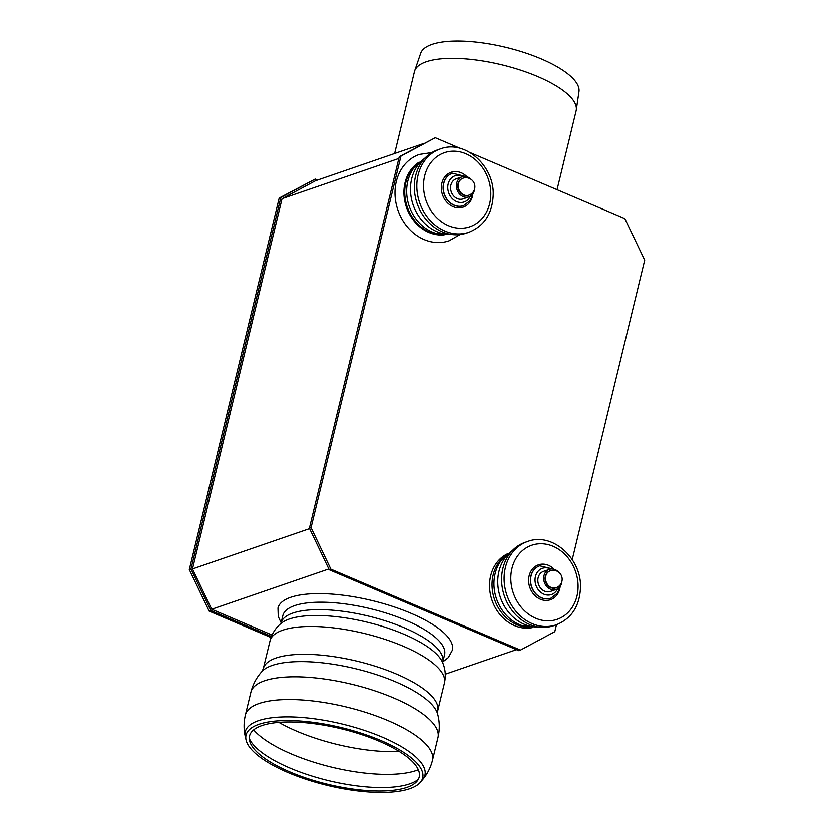 <?xml version="1.0" encoding="UTF-8"?>
<svg xmlns="http://www.w3.org/2000/svg" width="834" height="834" viewBox="0 0 834 834"><rect width="100%" height="100%" fill="white"/><g stroke="black" fill="none" stroke-linecap="round" stroke-linejoin="round"><path stroke-width="1.25" d="M556.288 624.812L553.786 625.677A44.046 37.05 -109 0 1 504.424 596.091A44.046 37.05 -109 0 1 525.118 542.392L527.62 541.527A44.046 37.05 -109 0 0 505.394 567.568A44.046 37.05 -109 0 0 516.944 612.479A44.046 37.05 -109 0 0 556.288 624.812C571.571 618.526 579.64 606.182 580.485 587.772C581.861 558.613 552.264 531.925 527.62 541.527M558.519 572.061A10.602 8.924 71 0 0 555.152 569.695A10.602 8.924 71 0 0 549.345 569.413A10.602 8.924 71 0 0 544.362 582.341A10.602 8.924 71 0 0 556.247 589.461A10.602 8.924 71 0 0 561.845 581.725M550.086 570.883A8.976 7.548 71 0 0 549.877 570.956A8.976 7.548 71 0 0 545.655 581.892A8.976 7.548 71 0 0 555.715 587.918A8.976 7.548 71 0 0 555.924 587.845M549.345 569.413L543.507 571.426A10.602 8.924 71 0 0 538.524 584.353A10.602 8.924 71 0 0 550.409 591.473L556.247 589.461M572.239 559.635L644.692 260.145L624.864 218.623L470.188 152.632M460.191 148.369L435.275 137.735L400.946 156.146L311.061 527.682L330.9 569.195L520.479 650.082L554.808 631.682L556.486 624.739M317.535 180.081L315.189 179.081L280.86 197.481L190.976 569.017L210.804 610.54L271.457 636.415M424.193 143.354L315.388 180.811L282.059 198.68L192.477 568.976L211.732 609.279L272.061 635.018M315.189 179.081L279.192 198.054L189.308 569.591L209.136 611.114L271.029 637.52M209.136 611.114L210.804 610.54M189.308 569.591L190.976 569.017M279.192 198.054L280.86 197.481M445.273 674.174L516.465 649.655M211.732 609.279L328.846 568.965M192.477 568.976L309.591 528.662M282.059 198.68L398.85 158.481M435.275 137.735L399.277 156.719L309.393 528.256L329.232 569.768L518.811 650.656L520.479 650.082M329.232 569.768L330.9 569.195M309.393 528.256L311.061 527.682M399.277 156.719L400.946 156.146M451.173 234.417A41.596 34.986 -109 0 1 413.132 204.883A41.596 34.986 -109 0 1 424.933 158.189A41.596 34.986 -109 0 0 413.132 204.883A41.596 34.986 -109 0 0 451.173 234.417M512.212 550.784A41.596 34.986 -109 0 0 500.421 597.467A41.596 34.986 -109 0 0 538.451 627.001A41.596 34.986 -109 0 1 500.421 597.467A41.596 34.986 -109 0 1 512.212 550.774M469 232.227L466.498 233.082A44.046 37.05 -109 0 1 417.136 203.506A44.046 37.05 -109 0 1 437.829 149.807L440.331 148.942A44.046 37.05 -109 0 0 418.105 174.984A44.046 37.05 -109 0 0 429.656 219.895A44.046 37.05 -109 0 0 469 232.227C484.283 225.941 492.352 213.598 493.207 195.177C494.572 166.029 464.976 139.341 440.331 148.942M507.499 553.818A39.146 32.933 71 0 0 492.05 600.344A39.146 32.933 71 0 0 532.874 627.502M431.866 152.591L419.377 154.446A45.661 38.406 71 0 0 397.922 210.116A45.661 38.406 71 0 0 449.099 240.786L460.087 234.562M419.168 162.15A39.146 32.933 71 0 0 406.429 207.186A39.146 32.933 71 0 0 444.199 234.844M471.231 179.477A10.602 8.924 71 0 0 467.864 177.11A10.602 8.924 71 0 0 462.057 176.829A10.602 8.924 71 0 0 457.074 189.756A10.602 8.924 71 0 0 468.958 196.876A10.602 8.924 71 0 0 474.556 189.141M462.797 178.299A8.976 7.548 71 0 0 462.589 178.372A8.976 7.548 71 0 0 458.377 189.308A8.976 7.548 71 0 0 468.427 195.333A8.976 7.548 71 0 0 468.635 195.26M462.057 176.829L456.219 178.83A10.602 8.924 71 0 0 451.236 191.768A10.602 8.924 71 0 0 463.12 198.888L468.958 196.876M394.638 153.529L414.435 71.714A83.191 27.22 13.6 0 1 414.665 70.921L420.67 53.355A81.471 26.657 13.6 0 1 431.991 44.431A81.471 26.657 13.6 0 1 523.137 52.219A81.471 26.657 13.6 0 1 578.984 91.657L576.294 110.025A83.191 27.22 13.6 0 1 576.138 110.828L557.06 189.693M414.665 70.921A83.191 27.22 13.6 0 1 426.226 61.81A83.191 27.22 13.6 0 1 519.28 69.754A83.191 27.22 13.6 0 1 576.294 110.025M442.844 661.842L448.306 657.578L452.372 650.197A89.718 29.357 -166.4 0 0 372.079 600.563A89.718 29.357 -166.4 0 0 277.972 608.007L278.243 616.524L281.131 622.717M442.781 662.092L444.574 654.659A83.191 27.22 -166.4 0 0 370.119 608.632A83.191 27.22 -166.4 0 0 282.862 615.534L281.068 622.977A83.191 27.22 13.6 0 1 292.859 613.063A83.191 27.22 13.6 0 1 404.459 627.887A83.191 27.22 13.6 0 1 442.781 662.092L442.718 662.874M261.918 725.528A87.268 28.554 13.6 0 1 367.231 736.485A87.268 28.554 13.6 0 1 416.99 781.177A87.268 28.554 13.6 0 1 327.647 784.2A87.268 28.554 13.6 0 1 249.575 740.675A87.268 28.554 13.6 0 1 261.918 725.528M258.926 724.256A90.864 29.732 13.6 0 1 368.586 735.661A90.864 29.732 13.6 0 1 420.399 782.198A90.864 29.732 13.6 0 1 327.376 785.347A90.864 29.732 13.6 0 1 246.072 740.019A90.864 29.732 13.6 0 1 258.926 724.256M557.602 588.835A13.865 11.666 -109 0 1 542.715 593.61A13.865 11.666 -109 0 1 535.449 576.534A13.865 11.666 -109 0 1 550.794 569.069M560.25 586.323L557.519 593.151L550.867 598.218A17.128 14.407 -109 0 1 535.564 593.422A17.128 14.407 -109 0 1 531.07 575.95A17.128 14.407 -109 0 1 539.713 565.827L539.546 565.879A17.128 14.407 -109 0 1 539.629 565.859M550.784 598.239A17.128 14.407 -109 0 1 550.701 598.27A17.128 14.407 -109 0 1 535.397 593.474A17.128 14.407 -109 0 1 530.904 576.013A17.128 14.407 -109 0 1 539.546 565.879M560.062 587.303A18.431 15.502 -109 0 1 541.047 599.51A18.431 15.502 -109 0 1 529.152 575.783A18.431 15.502 -109 0 1 553.682 568.767M511.951 568.444A39.146 32.933 -109 0 1 568.235 558.102A39.146 32.933 -109 0 1 553.171 620.381A39.146 32.933 -109 0 1 511.951 568.444M551.222 587.532A8.976 7.548 71 0 0 556.132 587.772A8.976 8.976 0 0 0 561.699 576.377A8.976 8.976 0 0 0 550.294 570.81A8.976 7.548 71 0 0 545.519 578.911A8.976 7.548 71 0 0 551.222 587.532M452.393 234.583L435.932 233.353A39.959 33.621 -109 0 1 413.57 168.426L425.788 157.313M442.718 234.708A39.146 32.933 -109 0 1 407.263 206.905A39.146 32.933 -109 0 1 418.084 163.162M539.681 627.168L523.22 625.938A39.959 33.621 -109 0 1 500.848 561.011M530.007 627.293A39.146 32.933 -109 0 1 494.552 599.49A39.146 32.933 -109 0 1 505.373 555.746M470.313 196.251A13.865 11.666 -109 0 1 455.437 201.025A13.865 11.666 -109 0 1 448.16 183.949A13.865 11.666 -109 0 1 463.516 176.485M472.961 193.728L470.24 200.567L463.579 205.633A17.128 14.407 -109 0 1 448.275 200.827A17.128 14.407 -109 0 1 443.782 183.365A17.128 14.407 -109 0 1 452.424 173.243L452.257 173.295A17.128 14.407 -109 0 1 452.341 173.274M463.495 205.654A17.128 14.407 -109 0 1 463.412 205.685A17.128 14.407 -109 0 1 448.108 200.89A17.128 14.407 -109 0 1 443.615 183.428A17.128 14.407 -109 0 1 452.257 173.295M472.774 194.718A18.431 15.502 -109 0 1 453.759 206.926A18.431 15.502 -109 0 1 441.864 183.188A18.431 15.502 -109 0 1 466.394 176.183M424.673 175.859A39.146 32.933 -109 0 1 480.957 165.518A39.146 32.933 -109 0 1 465.883 227.797A39.146 32.933 -109 0 1 424.673 175.859M463.933 194.947A8.976 7.548 71 0 0 468.844 195.187A8.976 8.976 0 0 0 474.41 183.782A8.976 8.976 0 0 0 463.006 178.226A8.976 7.548 71 0 0 458.231 186.326A8.976 7.548 71 0 0 463.933 194.947M270.028 640.856C271.967 633.631 275.668 627.793 281.131 623.342A85.454 27.96 13.6 0 1 403.979 634.247A85.454 27.96 13.6 0 1 442.552 662.394C445.377 668.847 446.002 675.728 444.418 683.046A89.718 29.357 13.6 0 0 403.093 646.162A89.718 29.357 13.6 0 0 282.747 630.17A89.718 29.357 13.6 0 0 270.028 640.856L263.294 668.68A89.718 29.357 13.6 0 1 276.012 657.995A89.718 29.357 13.6 0 1 396.358 673.987A89.718 29.357 13.6 0 1 437.694 710.87L437.631 714.04C439.706 721.733 439.82 729.552 437.965 737.475A96.233 31.494 13.6 0 0 393.627 697.902A96.233 31.494 13.6 0 0 264.534 680.752A96.233 31.494 13.6 0 0 250.888 692.21L245.394 714.926A96.233 31.494 13.6 0 1 259.04 703.469A96.233 31.494 13.6 0 1 388.133 720.618A96.233 31.494 13.6 0 1 432.471 760.191C430.657 767.478 427.373 773.942 422.598 779.581A92.418 30.243 13.6 0 0 382.358 737.12A92.418 30.243 13.6 0 0 258.384 720.649A92.418 30.243 13.6 0 0 245.311 736.683L246.072 740.019M399.309 751.465A92.97 30.42 13.6 0 1 278.879 722.327M418.303 769.667A92.97 30.42 13.6 0 1 331.776 767.124A92.97 30.42 13.6 0 1 253.661 729.844M418.293 779.269A89.457 29.273 13.6 0 1 328.523 780.572A89.457 29.273 13.6 0 1 249.283 738.371M263.294 668.68L261.897 671.516A91.834 30.045 13.6 0 1 395.472 681.743A91.834 30.045 13.6 0 1 437.631 714.04M554.433 569.424L539.713 565.827M513.077 549.898L500.859 560.99M467.144 176.839L452.424 173.243M281.068 622.977L280.766 623.686M420.399 782.198L422.598 779.581M245.394 714.926C243.674 722.244 243.643 729.5 245.311 736.683M432.471 760.191L437.965 737.475M261.897 671.516C256.538 677.427 252.869 684.318 250.888 692.21M437.694 710.87L444.418 683.046"/></g></svg>
